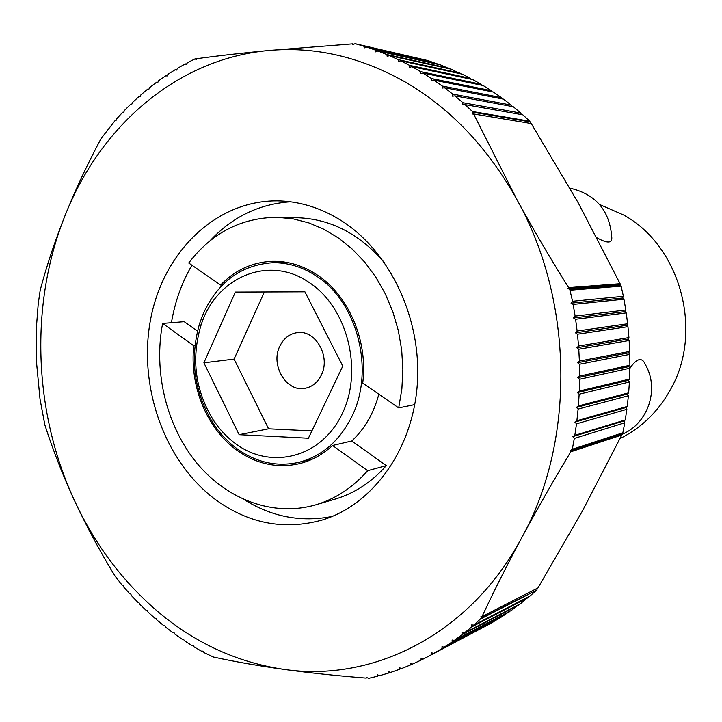 <?xml version="1.0" encoding="UTF-8"?>
<svg xmlns="http://www.w3.org/2000/svg" width="722" height="722" viewBox="0 0 722 722"><rect width="100%" height="100%" fill="white"/><g stroke="black" fill="none" stroke-linecap="round" stroke-linejoin="round"><path stroke-width="1.08" d="M629.864 368.419C633.275 363.256 636.362 360.359 639.123 359.709C641.75 359.231 643.771 360.747 645.206 364.276C659.881 388.905 648.157 423.913 621.561 434.545M620.027 438.588C641.037 428.164 657.688 412.127 669.971 390.458C704.022 332.571 680.837 246.166 623.691 215.039L599.585 204.497M569.956 188.153C595.65 194.146 609.567 210.328 611.724 236.699C612.608 243.377 607.725 243.774 597.094 237.872M567.979 288.493L619.792 284.504L620.938 285.434L569.784 289.459L567.979 288.493L568.62 287.618C549.875 257.682 532.628 228.314 516.871 199.507C487.892 147.73 450.781 108.625 405.547 82.182C360.278 56.659 314.359 46.136 267.781 50.594C176.222 59.195 100.024 126.819 65.052 215.58C29.394 304.368 33.456 412.406 74.601 500.815C95.475 545.733 124.067 583.376 160.374 613.745C196.998 643.916 237.971 662.426 283.277 669.276C372.245 682.795 469.932 635.071 521.952 537.321C575.29 441.16 573.963 301.309 516.871 199.507L473.596 113.959L472.531 114.022L472.468 111.522L465.04 104.609L462.694 104.834L462.919 102.714L454.896 95.873L452.559 96.188L452.712 94.095L444.49 87.696L442.171 88.102L442.252 86.035L433.832 80.097L431.548 80.593L431.548 78.554L422.975 73.075L420.709 73.662L420.646 71.659L411.919 66.65L409.69 67.317L409.555 65.359L400.701 60.819L398.508 61.569L398.309 59.664L389.348 55.594L387.191 56.424L386.92 54.565L377.877 50.982L375.756 51.894L375.431 50.08L366.316 46.975L364.24 47.959L363.861 46.208L427.55 60.693M420.646 71.659L481.032 84.239L481.421 85.178M411.919 66.65L472.802 79.573L481.032 84.239M422.975 73.075L483.226 85.557L491.312 90.656L491.709 91.73M433.832 80.097L493.46 92.082L501.384 97.605L501.781 98.815M444.49 87.696L503.487 99.149L511.23 105.087L511.618 106.423M454.896 95.873L513.288 106.73L520.824 113.074L521.185 114.545M465.04 104.609L522.827 114.834L529.795 121.233L530.535 123.444M473.596 113.959L531.257 123.561L578.25 202.891L620.108 283.719L619.792 284.504M122.713 112.244L123.706 112.361L122.713 112.244L116.594 118.904L115.953 120.782L114.978 120.727L101.026 138.651C87.091 164.833 75.106 190.473 65.052 215.58C55.034 240.679 46.749 265.552 40.197 290.19L38.221 303.944L36.542 325.685L36.533 362.399L40.008 399.022L44.863 424.942C53.112 450.492 63.022 475.78 74.601 500.815C86.207 525.833 99.663 550.886 114.978 575.976L121.973 584.982L122.93 585.181L123.606 586.887L129.798 593.827L130.754 593.944L131.485 595.659L137.902 602.338L138.859 602.392L139.662 604.097L146.295 610.505L147.252 610.487L148.109 612.184L154.959 618.312L155.907 618.231L156.827 619.918L160.338 622.86L163.885 625.748L164.833 625.595L165.807 627.274L173.054 632.797L173.993 632.571L175.031 634.241L182.476 639.448L183.406 639.15L184.498 640.802L192.124 645.685L193.036 645.315L194.191 646.948L201.989 651.488L202.882 651.045L204.1 652.661L213.504 657.047C234.821 661.686 258.07 665.756 283.277 669.276C308.502 672.787 336.127 675.72 366.162 678.093L366.325 677.444L368.78 678.301L377.182 676.306L377.489 674.799L379.546 675.684L388.319 673.139L388.562 671.586L390.665 672.399L399.356 669.384L399.546 667.778L401.676 668.518L410.267 665.043L410.394 663.383L412.56 664.05L421.034 660.116L421.097 658.41L423.3 658.996L427.686 656.74L431.639 654.601L431.639 652.85L433.859 653.365L442.054 648.509L441.981 646.722L444.229 647.147L452.252 641.84L452.107 640.017L454.382 640.36L462.215 634.602L461.999 632.743L464.291 632.995L471.917 626.804L471.628 624.918L473.939 625.081L529.921 596.074L536.581 590.172L481.276 618.149L480.969 616.534L482.016 616.57L537.953 587.916L582.122 511.555L621.759 435.05L570.75 451.819L570.091 450.988L572.302 449.237L574.315 438.425L572.763 436.63L574.82 435.348L576.499 423.832L574.883 422.09L625.974 407.542L626.858 409.32L625.261 419.951L623.961 420.953L624.774 422.794L622.86 432.785L621.425 434.202L621.759 435.05M332.264 516.42C301.39 522.52 272.122 516.979 244.442 499.804M341.605 220.806C390.106 251.59 421.946 318.907 417.307 384.248C412.767 449.635 372.958 504.38 322.725 519.885C283.818 530.751 247.465 523.531 213.649 498.225C162.802 459.048 137.243 382.904 151.241 316.155C165.04 249.442 218.45 198.694 280.335 200.942C301.588 201.835 322.012 208.459 341.605 220.806M398.697 407.912L401.874 388.923L402.876 369.438L401.676 349.818L398.291 330.441L392.795 311.669L385.295 293.854L375.936 277.32L364.917 262.366L352.453 249.252L338.789 238.206L324.178 229.379L308.899 222.917L293.24 218.883L277.456 217.304C241.374 217.602 211.79 232.836 188.713 262.998L220.598 285.01C235.164 270.028 252.447 262.131 272.429 261.301C287.897 261.003 302.68 265.452 316.777 274.64C348.573 295.127 368.274 340.964 362.724 383.084L398.697 407.912L414.78 404.591M378.833 394.203C373.761 413.291 364.745 428.886 351.785 440.998L386.342 465.609L367.688 470.69L332.58 445.483L351.785 440.998M332.58 445.483C322.662 454.589 311.579 460.654 299.332 463.686C276.878 468.632 255.796 463.948 236.067 449.625C206.465 427.929 189.363 385.358 193.794 345.802L162.63 323.42L184.218 321.678L197.476 331.118M235.146 443.38C270.506 470.275 321.091 458.019 342.02 414.148C363.518 370.675 347.58 307.473 309.206 282.519C268.394 254.054 214.966 277.726 200.644 326.488C191.195 359.303 195.31 390.313 213.008 419.518C219.199 429.021 226.573 436.972 235.146 443.38M351.479 417.28C339.214 441.359 321.669 456.367 298.854 462.315C276.77 467.143 256.03 462.522 236.617 448.434C227.43 441.566 219.533 433.038 212.909 422.857C193.974 391.604 189.561 358.41 199.678 323.294L203.541 313.095C218.243 281.815 241.175 265.028 272.329 262.754C287.627 262.438 302.247 266.824 316.182 275.921C357.742 301.895 375.25 371.081 351.479 417.28M279.811 346.208C283.719 338.221 289.621 333.69 297.5 332.616C315.658 329.755 330.92 356.74 321.299 375.133C317.59 382.543 312.121 386.938 304.91 388.31C286.291 392.272 270.208 365.016 279.811 346.208M239.144 434.689L203.893 362.805L235.354 292.085L304.919 291.823L342.779 366.099L308.402 438.227L239.144 434.689L268.575 428.805L311.895 430.89M264.378 291.977L234.081 359.105L268.575 428.805M234.081 359.105L203.893 362.805M220.598 285.01L222.52 284.919M277.456 217.304L297.663 217.755C330.775 218.946 359.791 234 384.691 262.907M194.949 345.676L193.794 345.802M162.63 323.42C153.344 371.803 166.349 425.718 196.565 462.766C226.852 499.624 273.25 517.151 315.676 504.849C335.441 498.965 352.778 487.576 367.688 470.69M386.342 465.609C371.64 482.152 354.547 493.334 335.062 499.137L315.676 504.849M171.439 322.707C174.923 301.832 181.754 282.672 191.935 265.227M210.012 240.778C232.24 216.97 259.054 203.974 290.443 201.799M537.186 588.313L536.978 589.522M528.161 596.986L520.797 603.502L464.291 632.995M518.974 604.458L511.42 610.415L454.382 640.36M509.524 611.417L501.817 616.814L444.229 647.147M499.832 617.861L491.998 622.68L433.859 653.365M489.922 623.781L427.686 656.74M473.939 625.081L481.276 618.149M480.978 618.79L536.581 590.172M528.008 597.69L471.917 626.804M518.838 605.009L462.215 634.602M509.407 611.814L452.252 641.84M499.75 618.104L442.054 648.509M489.895 623.862L431.639 654.601M423.2 658.969L421.034 660.116M412.307 663.969L410.267 665.043M401.279 668.373L399.356 669.384M390.133 672.191L388.319 673.139M482.016 616.57C493.974 591.038 507.286 564.613 521.952 537.321C536.645 510.012 552.908 481.511 570.75 451.819M378.906 675.413L377.182 676.306M366.902 677.714L366.162 678.093M213.008 656.424L212.196 656.767M202.927 651.1L201.989 651.488M193.045 645.315L192.124 645.685M363.861 46.208L355.134 43.699L352.661 44.638L352.462 43.88L267.781 50.594C242.087 53.058 218.423 55.747 196.799 58.672L196.258 59.457L194.931 58.924L187.404 62.751L186.258 64.538L185.301 63.888L177.576 68.274L176.493 70.079L175.527 69.502L168.009 74.258L166.99 76.081L166.015 75.584L158.705 80.684L157.757 82.525L156.773 82.1L149.689 87.533L148.795 89.393L147.811 89.041L140.952 94.799L140.131 96.667L139.138 96.387L132.523 102.461L131.756 104.338L130.772 104.13L124.401 110.502L123.697 112.379M130.772 104.13L131.792 104.257M139.138 96.387L140.185 96.522M147.811 89.041L148.894 89.185M156.773 82.1L157.892 82.263M166.015 75.584L167.17 75.756M175.527 69.502L176.728 69.7M185.301 63.888L186.538 64.096M195.463 58.852L196.546 59.042M352.462 43.88L353.627 44.132M355.134 43.699L427.397 60.449M366.316 46.975L429.716 61.18L438.57 64.475M377.877 50.982L440.646 64.935L449.49 68.816M389.348 55.594L451.494 69.258L460.284 73.716M400.701 60.819L462.215 74.14L470.573 78.373L470.934 79.176M375.431 50.08L438.344 64.096M386.92 54.565L449.201 68.292M398.309 59.664L459.95 73.057M409.555 65.359L470.573 78.373M431.548 78.554L491.312 90.656M442.252 86.035L501.384 97.605M452.712 94.095L511.23 105.087M462.919 102.714L520.824 113.074M529.795 121.233L472.468 111.522M472.793 112.226L530.219 121.91M568.62 287.618L620.108 283.719M620.938 285.434L623.411 296.318L622.644 298.005L623.961 299.206L625.793 310L624.954 311.624L626.236 312.906L627.635 323.763L626.732 325.324L627.959 326.687L628.934 337.589L627.959 339.078L629.142 340.522L629.692 351.443L628.654 352.85L629.774 354.376L629.891 365.287L628.799 366.623L629.864 368.211L629.548 379.086L628.402 380.341L629.404 382.001L628.654 392.822L627.454 393.995L628.402 395.719L627.228 406.45L625.974 407.542M623.961 299.206L573.151 304.395L571.048 303.159L572.555 301.264L569.784 289.459M570.254 290.208L621.281 286.138M571.048 303.159L622.644 298.005M572.555 301.264L623.411 296.318M626.236 312.906L575.605 319.259L573.548 317.951L575.127 316.11L573.151 304.395M575.127 316.11L625.793 310M573.548 317.951L624.954 311.624M627.959 326.687L577.483 334.223L575.479 332.833L577.131 331.046L575.605 319.259M577.131 331.046L627.635 323.763M575.479 332.833L626.732 325.324M629.142 340.522L578.773 349.231L576.833 347.778L578.548 346.046L577.483 334.223M578.548 346.046L628.934 337.589M576.833 347.778L627.959 339.078M629.774 354.376L579.486 364.258L577.6 362.742L579.387 361.072L578.773 349.231M579.387 361.072L629.692 351.443M577.6 362.742L628.654 352.85M629.864 368.211L579.613 379.267L577.79 377.687L579.631 376.09L579.486 364.258M579.631 376.09L629.891 365.287M577.79 377.687L628.799 366.623M629.404 382.001L579.152 394.221L577.401 392.578L579.297 391.062L579.613 379.267M579.297 391.062L629.548 379.086M577.401 392.578L628.402 380.341M628.402 395.719L578.114 409.085L576.427 407.398L578.385 405.954L579.152 394.221M578.385 405.954L628.654 392.822M576.427 407.398L627.454 393.995M574.883 422.09L576.887 420.727L578.114 409.085M576.887 420.727L627.228 406.45M626.858 409.32L576.499 423.832M574.82 435.348L625.261 419.951M572.763 436.63L623.961 420.953M624.774 422.794L574.315 438.425M622.86 432.785L572.302 449.237M570.091 450.988L621.425 434.202M571.86 449.977L622.544 433.435M286.679 262.384L272.329 262.754M312.797 458.921L298.854 462.315M213.008 419.518L212.909 422.857M200.644 326.488L199.678 323.294"/></g></svg>
